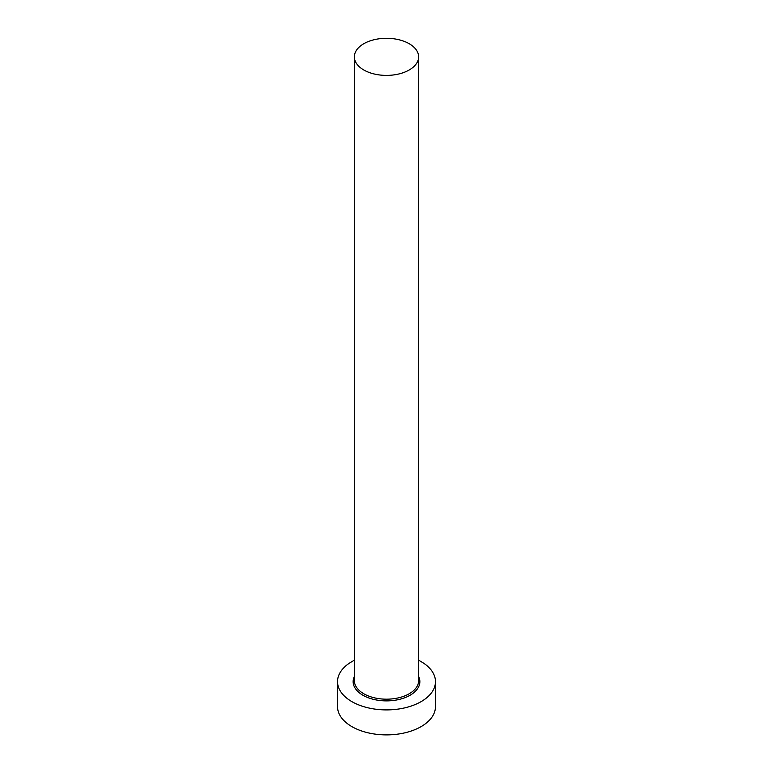 <?xml version="1.0" encoding="UTF-8"?>
<svg xmlns="http://www.w3.org/2000/svg" width="773" height="773" viewBox="0 0 773 773"><rect width="100%" height="100%" fill="white"/><g stroke="black" fill="none" stroke-linecap="round" stroke-linejoin="round"><path stroke-width="1.16" d="M363.774 69.966A32.137 18.552 0 0 0 398.8 73.986A32.137 18.552 0 0 0 418.637 56.844A32.137 18.552 0 0 0 409.226 43.732A32.137 18.552 0 0 0 374.2 39.703A32.137 18.552 0 0 0 354.363 56.844A32.137 18.552 0 0 0 363.774 69.966M354.363 660.297A48.97 28.272 0 0 0 337.53 681.631A48.97 28.272 0 0 0 351.87 701.623A48.97 28.272 0 0 0 405.245 707.749A48.97 28.272 0 0 0 435.47 681.631A48.97 28.272 0 0 0 421.13 661.64A48.97 28.272 0 0 0 418.637 660.297M337.53 681.631L337.53 706.619A48.97 28.272 0 0 0 351.87 726.61A48.97 28.272 0 0 0 405.245 732.736A48.97 28.272 0 0 0 435.47 706.619L435.47 681.631M418.637 676.462A33.365 19.257 180 0 1 403.322 698.261A33.365 19.257 180 0 1 362.914 695.246A33.365 19.257 180 0 1 354.363 676.462M354.363 56.844L354.363 680.626A32.137 18.552 0 0 0 363.774 693.748A32.137 18.552 0 0 0 398.8 697.768A32.137 18.552 0 0 0 418.637 680.626L418.637 56.844"/></g></svg>
